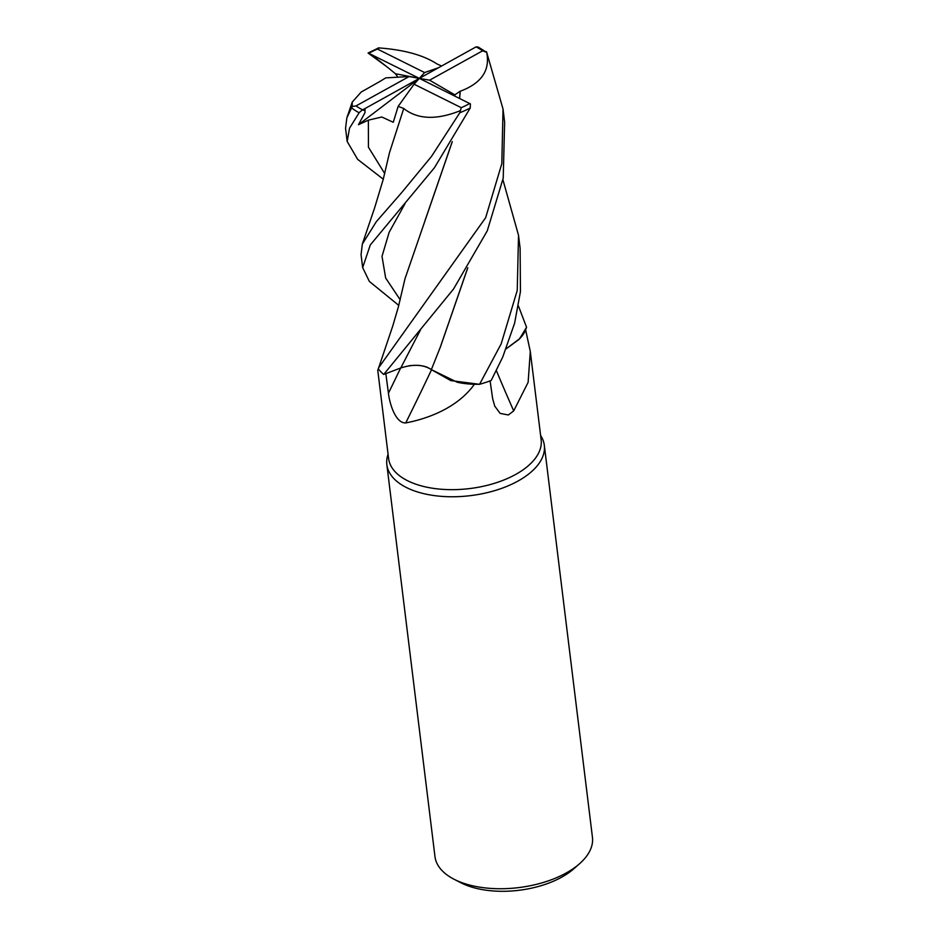<?xml version="1.0" encoding="UTF-8"?>
<svg xmlns="http://www.w3.org/2000/svg" width="938" height="938" viewBox="0 0 938 938"><rect width="100%" height="100%" fill="white"/><g stroke="black" fill="none" stroke-linecap="round" stroke-linejoin="round"><path stroke-width="1.41" d="M518.421 305.964L526.546 327.245L519.652 338.7L506.121 348.819L519.652 338.7L526.523 327.303L525.608 329.93A76.846 39.689 -7 0 1 525.667 330.024L530.298 351.492L528.129 382.317L513.719 410.879L508.337 414.971L500.13 413.388L494.736 406.107L492.673 398.767L490.093 380.875M379.421 365.679A63.116 32.596 -7 0 0 379.245 366.066L377.756 370.229L388.602 458.541A76.846 39.689 -7 0 0 435.783 488.686A76.846 39.689 -7 0 0 515.642 474.452A76.846 39.689 -7 0 0 541.144 439.805L530.298 351.492M388.062 454.156L387.675 455.458A79.331 40.979 -7 0 0 386.843 464.627A79.331 40.979 -7 0 0 435.56 495.756A79.331 40.979 -7 0 0 517.987 481.053A79.331 40.979 -7 0 0 544.321 445.292A79.331 40.979 -7 0 0 541.296 436.604L540.605 435.431M386.843 464.627L434.974 856.605A79.331 40.979 -7 0 0 453.922 879.176A79.331 40.979 -7 0 0 566.118 873.032A79.331 40.979 -7 0 0 579.52 863.757A79.331 40.979 -7 0 0 592.441 837.271L544.321 445.292M453.922 879.176L460.734 882.693A71.394 36.875 -7 0 0 561.71 877.171A71.394 36.875 -7 0 0 573.763 868.823L579.52 863.757M431.503 369.795A1342.946 566.165 -59.4 0 1 405.732 422.921C395.672 423.46 389.563 403.715 388.438 393.198L385.823 373.57M467.804 267.764L440.45 346.814L431.363 369.595L450.768 380.582L479.459 384.31L450.768 380.582L431.351 369.631L457.322 382.282A63.116 32.596 -7 0 0 474.394 384.31C456.396 409.39 424.468 419.392 405.732 422.921M474.394 384.31A76.846 39.689 -7 0 0 474.581 384.263A76.846 39.689 -7 0 0 474.593 384.263L457.322 382.282M486.505 52.247L478.146 47.017L476.023 46.9L419.345 78.37L429.581 80.199L482.66 50.804L486.705 52.399L503.026 108.996L501.818 163.681L485.65 217.698L378.753 367.59M378.366 368.845A79.32 40.979 -7 0 0 383.724 374.438L400.784 367.954C413.459 363.932 423.742 364.542 431.632 369.783M496.401 370.651A1342.946 1003.543 -110.2 0 0 513.719 410.879M506.11 348.866L518.855 339.544A63.116 32.596 -7 0 0 525.667 330.024M518.855 339.544L525.608 329.93M502.932 179.803L518.526 235.286L517.237 290.463L501.15 343.906L479.564 384.299L474.581 384.263M408.945 365.797L410.797 365.55M417.797 365.328L419.368 365.445M423.624 366.113L427.517 367.321M398.767 305.389L369.361 281.435L362.654 267.611L370.299 244.935L434.446 167.726L470.243 107.976L470.407 103.907L419.345 78.37L414.08 84.197L461.25 107.682L459.784 112.771L431.468 156.458L401.558 192.736L376.337 221.649L362.326 244.068L361.06 254.62L362.654 267.611M383.279 179.217L357.648 159.354L347.166 141.462L349.534 128.189L359.113 112.748C362.174 109.84 363.698 109.043 363.674 110.367M383.724 374.438L453.535 289.021L487.268 230.842L503.225 178.068L504.632 122.128L503.026 108.996M479.564 384.299A79.32 40.979 -7 0 0 491.195 380.465L502.756 357.003L514.599 323.223L520.438 291.659L520.121 248.277L518.526 235.286M387.031 66.879L368.071 53.02L370.92 54.369L387.031 66.879L395.414 73.727L397.923 77.186M431.445 369.584C423.507 364.495 413.283 363.944 400.784 367.942L420.459 329.953M403.797 108.421L403.727 108.515C417.68 119.536 436.639 120.216 460.617 110.555M403.727 108.515L389.493 152.683L383.173 179.615L374.567 208.048L362.326 244.068M370.92 54.369L419.345 78.37L409.097 76.541L356.018 105.935A76.353 39.443 -7 0 0 362.666 109.84L365.058 108.527L364.941 112.712L358.468 124.707L368.364 120.158L381.813 117.004L393.268 122.28L398.146 106.393L403.774 108.456M467.699 267.928L440.215 347.388M441.587 66.012L436.92 63.936M436.874 63.866C423.19 55.002 403.657 49.679 378.284 47.873M409.097 76.541L385.788 77.877L380.465 81.114M380.523 81.102L361.165 92.053L352.207 102.136L352.242 106.475L346.837 117.907L345.559 128.33L347.166 141.462M454.742 95.922L454.86 94.844L460.136 91.232L459.585 98.326M452.21 141.755L425.066 220.395M460.112 91.209L460.206 91.267C481.745 83.212 490.527 70.022 486.529 51.707M460.218 91.267L459.655 98.361M452.304 141.603L404.993 278.762L398.38 306.832L392.858 325.697L378.788 367.485M398.146 106.393L414.08 84.197M395.414 73.727L419.345 78.37L424.609 72.554L377.439 49.057L379.245 47.944M454.86 94.844L429.581 80.199M438.515 67.724L424.609 72.554M365.058 108.527L419.345 78.37L358.468 124.707M356.018 105.935L352.242 106.475M400.632 368.013A1336.709 563.539 -59.4 0 1 388.438 393.198M461.25 107.682A76.353 39.443 -7 0 0 469.786 103.485A76.353 39.443 -7 0 0 469.879 103.438M459.784 112.771A79.331 40.979 -7 0 0 470.243 107.976M377.439 49.057A76.353 39.443 -7 0 0 368.904 53.255A76.353 39.443 -7 0 0 368.81 53.302M368.364 120.158L368.423 147.184L384.744 173.589M404.946 203.816L389.153 232.296L382.012 256.344L385.659 278.023L400.233 299.843M482.66 50.804A76.353 39.443 -7 0 0 476.023 46.9M351.727 107.952A79.331 40.979 -7 0 0 359.113 112.748M346.837 117.907L352.207 102.136M396.598 213.313L395.824 214.169M377.721 48.366L368.071 53.02"/></g></svg>

